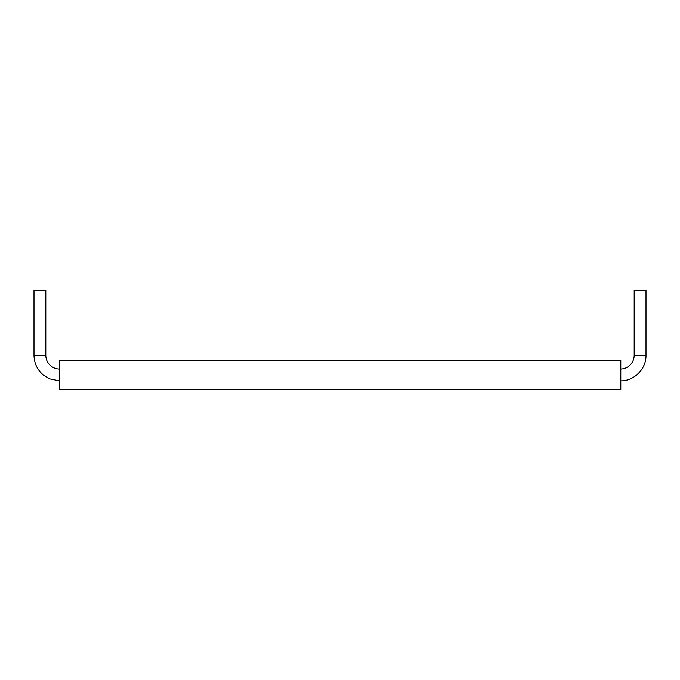 <?xml version="1.0" encoding="UTF-8"?>
<svg xmlns="http://www.w3.org/2000/svg" width="680" height="680" viewBox="0 0 680 680"><rect width="100%" height="100%" fill="white"/><g stroke="black" fill="none" stroke-linecap="round" stroke-linejoin="round"><path stroke-width="1.02" d="M45.815 355.257L45.815 290.284L34 290.284L34 355.257L45.815 355.257A13.787 13.787 0 0 0 59.602 369.045M59.602 374.952L59.602 389.716L620.798 389.716L620.798 360.188L59.602 360.188L59.602 374.952M620.798 369.036A13.787 13.787 0 0 0 634.185 355.257L634.185 290.284L646 290.284L646 355.257L634.185 355.257M59.602 380.859L49.802 378.913L43.749 375.36C37.425 370.149 34.178 363.451 34 355.257M620.798 380.859C634.329 380.987 646.34 368.798 646 355.257"/></g></svg>
